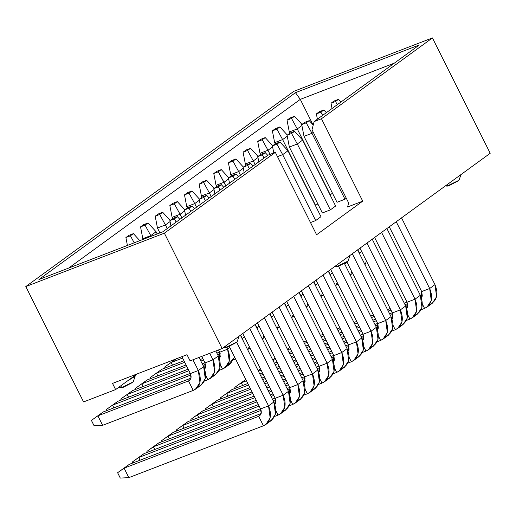 <?xml version="1.0" encoding="UTF-8"?>
<svg xmlns="http://www.w3.org/2000/svg" width="516" height="516" viewBox="0 0 516 516"><rect width="100%" height="100%" fill="white"/><g stroke="black" fill="none" stroke-linecap="round" stroke-linejoin="round"><path stroke-width="0.77" d="M293.856 91.313L432.434 37.92L490.2 153.284L432.434 37.92L293.856 91.313L25.8 286.567L293.856 91.313M394.353 63.133L300.286 99.375L312.993 124.756L300.286 99.375L394.353 63.133M419.302 44.957L295.455 92.68L300.286 99.375L295.455 92.68L419.302 44.957L314.109 121.583L321.468 118.745L432.434 37.92L321.468 118.745L362.735 201.143L316.598 234.754L275.331 152.349L267.972 155.187L162.779 231.813L38.926 279.53L295.455 92.68L38.926 279.53L162.779 231.813L267.972 155.187L275.331 152.349L164.372 233.174L275.331 152.349L316.598 234.754L362.735 201.143L321.468 118.745L314.109 121.583L419.302 44.957M458.098 180.935L449.442 185.463C446.534 186.508 445.953 186.334 447.707 184.941M446.901 186.16L458.801 180.355M83.566 401.925L25.8 286.567L164.372 233.174L222.144 348.539L490.2 153.284L222.144 348.539L164.372 233.174L25.8 286.567L83.566 401.925L115.616 389.58L112.52 383.401L187.005 354.705L190.094 360.884L222.144 348.539L190.094 360.884L187.005 354.705L112.52 383.401L115.616 389.58L137.101 373.932L115.616 389.58L83.566 401.925M127.729 380.756L133.65 377.177L135.327 375.222M312.006 129.761L314.109 121.583L312.006 129.761L348.629 202.898L347.578 206.987L362.735 201.143L347.578 206.987L348.629 202.898L312.006 129.761M68.705 268.056L300.286 99.375L68.705 268.056M224.982 347.81L236.883 342.005M121.047 387.851L132.947 382.046M335.942 266.985L347.842 261.18M236.18 342.585L227.524 347.107C224.608 348.152 224.034 347.984 225.789 346.591M132.251 382.627L123.595 387.148C120.68 388.2 120.099 388.026 121.86 386.632M347.139 261.76L338.483 266.282C335.568 267.333 334.994 267.159 336.748 265.766M346.307 198.254L344.978 199.221L337.012 202.291L344.978 199.221L311.967 133.302L304.001 136.372L337.012 202.291L304.001 136.372L311.967 133.302L344.978 199.221L346.307 198.254M335.639 206.026L330.33 209.889L322.365 212.96L330.33 209.889L335.639 206.026L302.628 140.107L335.639 206.026M320.984 216.694L315.682 220.564L310.49 222.564L315.682 220.564L320.984 216.694L287.98 150.775L320.984 216.694M332.472 193.236L330.072 194.913L332.472 193.236M317.824 203.904L315.424 205.581L317.824 203.904M353.77 360.432L351.312 361.768C358.459 357.872 360.168 351.235 356.427 341.856L348.461 344.927L348.145 351.177L349.061 349.384L348.461 344.927L316.024 280.149L348.461 344.927L356.427 341.856L322.99 275.08L356.427 341.856L358.052 353.918L353.77 360.432L359.072 356.569L363.354 350.048L361.735 337.993L328.299 271.216L361.735 337.993L356.427 341.856L361.735 337.993C365.47 347.371 363.767 354.008 356.62 357.898M385.729 320.513L352.286 253.737L385.729 320.513L391.031 316.65L357.594 249.873L391.031 316.65L385.729 320.513L377.757 323.584L385.729 320.513L387.348 332.575L383.065 339.089L380.615 340.425C387.761 336.529 389.464 329.892 385.729 320.513M346.887 261.941L377.757 323.584L346.887 261.941M400.377 309.845L366.934 243.068L400.377 309.845L405.679 305.982L372.242 239.205L405.679 305.982L400.377 309.845L392.405 312.915L400.377 309.845L401.996 321.907L397.713 328.421L395.262 329.756C402.409 325.86 404.112 319.223 400.377 309.845M359.968 248.144L392.405 312.915L359.968 248.144M371.075 331.188L338.56 266.256L371.075 331.188L376.383 327.318L344.404 263.463L376.383 327.318L371.075 331.188L363.109 334.252L371.075 331.188L372.7 343.243L368.418 349.764L365.967 351.093C373.113 347.203 374.816 340.566 371.075 331.188M330.672 269.481L363.109 334.252L330.672 269.481M415.025 299.177L381.582 232.4L415.025 299.177L420.327 295.313L386.89 228.536L420.327 295.313L415.025 299.177L407.053 302.247L415.025 299.177L416.644 311.238L412.361 317.753L409.91 319.088C417.057 315.192 418.76 308.555 415.025 299.177M374.622 237.47L407.053 302.247L374.622 237.47M401.538 217.862L434.975 284.639L401.538 217.862M427.009 307.085L432.318 303.215L436.601 296.7L434.975 284.639L429.673 288.502L431.292 300.564L427.009 307.085L424.558 308.413L422.398 304.098L424.558 308.413C431.705 304.517 433.408 297.887 429.673 288.502L421.701 291.572L421.391 297.829L422.301 296.036L421.701 291.572L389.27 226.801L421.701 291.572L429.673 288.502L396.23 221.732L429.673 288.502L434.975 284.639C438.716 294.017 437.013 300.654 429.867 304.55M339.122 371.101L336.664 372.436C343.811 368.54 345.52 361.903 341.779 352.525L333.813 355.595L333.497 361.851L334.413 360.058L333.813 355.595L301.376 290.824L333.813 355.595L341.779 352.525L308.342 285.748L341.779 352.525L343.404 364.586L339.122 371.101L344.424 367.237L348.706 360.723L347.087 348.661L313.644 281.884L347.087 348.661L341.779 352.525L347.087 348.661C350.822 358.04 349.119 364.677 341.973 368.572M324.467 381.776L322.016 383.104C329.163 379.208 330.872 372.571 327.131 363.193L319.165 366.263L318.849 372.52L319.765 370.727L319.165 366.263L286.728 301.492L319.165 366.263L327.131 363.193L293.694 296.416L327.131 363.193L328.75 375.255L324.467 381.776L329.776 377.906L334.058 371.391L332.439 359.33L298.996 292.553L332.439 359.33L327.131 363.193L332.439 359.33C336.174 368.708 334.471 375.345 327.325 379.241M309.819 392.444L307.368 393.773C314.515 389.883 316.218 383.246 312.483 373.868L304.517 376.938L304.201 383.188L305.117 381.395L304.517 376.938L272.08 312.161L304.517 376.938L312.483 373.868L279.046 307.091L312.483 373.868L314.102 385.923L309.819 392.444L315.128 388.58L319.41 382.059L317.791 369.998L284.348 303.227L317.791 369.998L312.483 373.868L317.791 369.998C321.526 379.376 319.823 386.013 312.677 389.909M295.171 403.112L292.72 404.447C299.867 400.551 301.57 393.914 297.835 384.536L289.869 387.606L289.553 393.856L290.469 392.063L289.869 387.606L257.432 322.835L289.869 387.606L297.835 384.536L264.398 317.759L297.835 384.536L299.454 396.598L295.171 403.112L300.48 399.249L304.762 392.734L303.144 380.673L269.7 313.896L303.144 380.673L297.835 384.536L303.144 380.673C306.878 390.051 305.175 396.688 298.029 400.584M280.523 413.78L278.072 415.116C285.219 411.22 286.922 404.583 283.187 395.204L275.215 398.275L274.905 404.531L275.815 402.738L275.215 398.275L242.784 333.504L275.215 398.275L283.187 395.204L249.744 328.428L283.187 395.204L284.806 407.266L280.523 413.78L285.832 409.917L290.115 403.402L288.489 391.341L255.052 324.564L288.489 391.341L283.187 395.204L288.489 391.341C292.23 400.719 290.527 407.356 283.381 411.252M265.875 424.455L263.424 425.784C270.571 421.888 272.274 415.251 268.539 405.873L260.567 408.943C261.954 412.413 261.322 414.87 258.677 416.309L259.587 415.819L261.167 413.406L260.567 408.943L229.246 346.397L260.567 408.943L268.539 405.873L236.657 342.218L268.539 405.873L270.158 417.934L265.875 424.455L271.184 420.585L275.467 414.071L273.841 402.009L240.404 335.232L273.841 402.009L268.539 405.873L273.841 402.009C277.582 411.387 275.873 418.025 268.726 421.92M300.88 295.81L299.183 292.424L300.88 295.81L303.073 294.21L300.673 295.894L302.028 298.609L300.88 295.81M286.232 306.485L284.529 303.092L286.232 306.485L288.425 304.885L286.019 306.562L287.38 309.278L286.232 306.485M357.775 249.744L359.471 253.13L361.671 251.531L359.471 253.13L357.775 249.744M359.265 253.214L360.626 255.93L359.265 253.214M344.604 263.353L344.823 263.805L347.023 262.205L344.823 263.805L344.604 263.353M344.617 263.882L345.978 266.598L344.617 263.882M328.479 271.081L330.175 274.473L332.368 272.874L330.175 274.473L328.479 271.081M329.969 274.551L331.33 277.273L329.969 274.551M313.831 281.749L315.528 285.142L317.721 283.542L315.528 285.142L313.831 281.749M315.321 285.219L316.682 287.941L315.321 285.219M190.372 373.571L181.903 356.666L190.372 373.571L198.338 370.501L192.965 359.775L198.338 370.501L203.646 366.637L199.041 357.44L203.646 366.637L198.338 370.501L190.372 373.571C191.752 377.041 191.12 379.499 188.475 380.937L189.385 380.44L190.972 378.035L190.372 373.571M205.02 362.903L201.756 356.388L205.02 362.903L212.985 359.833L209.728 353.318L212.985 359.833L218.294 355.969L215.798 350.983L218.294 355.969L212.985 359.833L205.02 362.903L204.704 369.153L205.62 367.36L205.02 362.903M219.668 352.235L218.52 349.932L219.668 352.235L227.633 349.164L226.75 347.391L227.633 349.164L229.833 347.565L227.633 349.164L219.668 352.235L219.352 358.485L220.268 356.691L219.668 352.235M242.281 338.49L240.585 335.103L242.281 338.49L244.481 336.89L242.075 338.573L243.436 341.289L242.281 338.49M256.929 327.821L255.233 324.435L256.929 327.821L259.129 326.222L256.723 327.905L258.084 330.621L256.929 327.821M271.584 317.153L269.881 313.76L271.584 317.153L273.777 315.553L271.371 317.23L272.732 319.952L271.584 317.153M349.151 357.453L351.312 361.768L347.842 363.103L351.312 361.768L349.151 357.453M377.757 323.584L377.441 329.84L378.357 328.047L377.757 323.584M378.454 336.11L380.615 340.425L378.454 336.11M383.065 339.089L388.367 335.226L392.65 328.711L391.031 316.65C394.772 326.028 393.063 332.665 385.916 336.561M392.405 312.915L392.089 319.165L393.005 317.379L392.405 312.915M393.102 325.441L395.262 329.756L393.102 325.441M397.713 328.421L403.022 324.558L407.305 318.043L405.679 305.982C409.42 315.36 407.711 321.997 400.564 325.893M363.109 334.252L362.793 340.508L363.709 338.715L363.109 334.252M363.799 346.778L365.967 351.093L363.799 346.778M368.418 349.764L373.719 345.901L378.002 339.38L376.383 327.318C380.118 336.696 378.415 343.333 371.268 347.229M407.053 302.247L406.737 308.497L407.653 306.704L407.053 302.247M407.75 314.766L409.91 319.088L407.75 314.766M412.361 317.753L417.67 313.889L421.953 307.368L420.327 295.313C424.068 304.692 422.359 311.329 415.212 315.218M334.503 368.121L336.664 372.436L333.194 373.771L336.664 372.436L334.503 368.121M319.856 378.789L322.016 383.104L318.54 384.446L322.016 383.104L319.856 378.789M305.208 389.457L307.368 393.773L303.892 395.114L307.368 393.773L305.208 389.457M290.56 400.132L292.72 404.447L289.244 405.782L292.72 404.447L290.56 400.132M275.912 410.8L278.072 415.116L274.596 416.457L278.072 415.116L275.912 410.8M258.677 416.309L263.424 425.784L128.832 477.642L263.424 425.784L258.677 416.309L124.092 468.167L258.677 416.309M306.414 307.362L307.865 303.776L306.414 307.362M293.217 314.444L291.766 318.03L293.217 314.444M365.005 264.676L366.457 261.096L365.005 264.676M350.358 275.351L351.809 271.764L350.358 275.351M335.71 286.019L337.161 282.433L335.71 286.019M321.062 296.687L322.513 293.107L321.062 296.687M193.223 390.412C200.369 386.516 202.079 379.879 198.338 370.501L199.956 382.562L195.674 389.077L193.223 390.412L188.475 380.937L193.223 390.412L102.632 425.319L193.223 390.412M195.674 389.077L200.982 385.213L205.265 378.699L203.646 366.637C207.38 376.016 205.678 382.653 198.531 386.548M207.871 379.744C215.017 375.848 216.726 369.211 212.985 359.833L214.611 371.894L210.328 378.409L207.871 379.744L205.71 375.429L207.871 379.744L204.4 381.079L207.871 379.744M210.328 378.409L215.63 374.545L219.913 368.031L218.294 355.969C222.028 365.347 220.326 371.984 213.179 375.88M222.519 369.069C229.665 365.18 231.374 358.543 227.633 349.164L229.259 361.226L224.976 367.74L222.519 369.069L220.358 364.754L222.519 369.069L219.048 370.411L222.519 369.069M224.976 367.74L230.278 363.877L234.619 357.124L227.827 365.205M247.815 350.042L249.267 346.455L247.815 350.042M262.463 339.367L263.915 335.787L262.463 339.367M277.118 328.698L278.563 325.112L277.118 328.698M313.296 132.335L311.967 133.302L306.233 122.827L301.725 124.562L304.001 136.372L301.725 124.562L304.724 122.376L309.232 120.641L313.225 125.014L309.232 120.641L306.233 122.827L311.967 133.302L313.296 132.335M302.628 140.107L297.319 143.97L330.33 209.889L297.319 143.97L289.353 147.041L322.365 212.96L289.353 147.041L297.319 143.97L302.628 140.107L294.584 131.316L302.628 140.107M243.32 168.21L238.676 171.589L240.488 175.208L238.676 171.589L230.704 174.66L231.303 175.859L230.704 174.66L238.676 171.589L243.32 168.21M287.98 150.775L282.671 154.639L315.682 220.564L282.671 154.639L277.479 156.638L282.671 154.639L287.98 150.775L279.93 141.984L287.98 150.775M224.028 182.264L216.056 185.334L216.655 186.528L216.056 185.334L224.028 182.264L225.834 185.883L218.287 171.789L213.785 173.524L216.056 185.334L213.785 173.524L216.785 171.338L221.287 169.603L228.723 177.736L221.287 169.603L218.287 171.789L224.028 182.264L228.672 178.878L224.028 182.264M301.912 125.53L297.268 128.91L330.279 194.835L297.268 128.91L289.302 131.98L289.902 133.18L289.302 131.98L297.268 128.91L301.912 125.53M287.264 136.198L282.62 139.584L315.631 205.503L282.62 139.584L274.654 142.655L275.254 143.848L274.654 142.655L282.62 139.584L287.264 136.198M257.968 157.541L253.324 160.921L255.136 164.54L253.324 160.921L245.352 163.991L245.951 165.191L245.352 163.991L253.324 160.921L257.968 157.541M202.008 197.196L201.408 196.003L202.008 197.196M214.024 189.546L209.373 192.932L211.186 196.551L209.373 192.932L201.408 196.003L199.137 184.193L202.137 182.013L206.639 180.278L214.076 188.405L206.639 180.278L203.639 182.458L209.373 192.932L214.024 189.546M184.728 210.889L180.078 214.275L181.89 217.887L180.078 214.275L172.112 217.339L172.712 218.539L172.112 217.339L180.078 214.275L184.728 210.889M272.616 146.867L267.972 150.253L270.042 154.387L267.972 150.253L260.006 153.323L260.599 154.516L260.006 153.323L267.972 150.253L272.616 146.867M156.09 231.749L150.782 235.612L151.124 236.302L150.782 235.612L142.816 238.682L143.158 239.372L142.816 238.682L150.782 235.612L156.09 231.749L157.199 233.961L156.09 231.749L148.047 222.957L145.048 225.137L150.782 235.612L145.048 225.137L140.539 226.872L142.816 238.682L140.539 226.872L143.538 224.692L148.047 222.957L156.09 231.749M170.074 221.558L165.43 224.944L167.242 228.562L165.43 224.944L157.464 228.014L159.915 232.916L157.464 228.014L165.43 224.944L170.074 221.558M199.376 200.221L194.725 203.601L196.538 207.219L194.725 203.601L186.76 206.671L187.36 207.871L186.76 206.671L194.725 203.601L199.376 200.221M217.288 400.281L249.931 387.703L217.288 400.281L211.979 404.144L250.699 389.225L211.979 404.144L213.327 406.834L211.979 404.144L217.288 400.281L208.503 406.518L217.288 400.281M263.973 382.292L266.688 381.247L263.973 382.292M280.73 375.835L283.452 374.79L280.73 375.835M297.487 369.379L300.209 368.334L297.487 369.379M314.244 362.922L316.966 361.877L314.244 362.922M331.001 356.466L333.723 355.421L331.001 356.466M347.713 350.029L349.022 349.526L347.713 350.029M264.734 383.82L267.456 382.769L264.734 383.82M281.491 377.364L284.213 376.312L281.491 377.364M298.248 370.907L300.97 369.856L298.248 370.907M315.012 364.451L317.727 363.399L315.012 364.451M331.769 357.994L334.349 356.995L331.769 357.994M363.645 335.658L361.065 336.651L363.645 335.658M347.029 342.063L344.307 343.108L347.029 342.063M330.266 348.519L327.55 349.564L330.266 348.519M313.509 354.976L310.787 356.021L313.509 354.976M296.752 361.432L294.03 362.477L296.752 361.432M279.995 367.889L277.273 368.934L279.995 367.889M263.237 374.345L260.515 375.39L263.237 374.345M246.474 380.802L241.275 382.808L242.623 385.491L241.275 382.808L246.474 380.802M377.138 341.766L380.615 340.425L377.138 341.766M259.748 373.868L262.47 372.816L259.748 373.868M276.512 367.411L279.227 366.36L276.512 367.411M293.269 360.955L295.99 359.904L293.269 360.955M310.026 354.498L312.748 353.447L310.026 354.498M326.783 348.042L329.505 346.991L326.783 348.042M343.54 341.586L346.262 340.534L343.54 341.586M360.303 335.129L363.019 334.078L360.303 335.129M377.009 328.692L378.318 328.182L377.009 328.692M245.822 379.492L234.799 387.361L235.283 388.322L234.799 387.361L245.816 379.486M378.293 324.99L375.713 325.983L378.293 324.99M361.677 331.388L358.955 332.439L361.677 331.388M344.914 337.845L342.198 338.896L344.914 337.845M328.157 344.307L325.441 345.352L328.157 344.307M311.4 350.764L308.678 351.809L311.4 350.764M294.642 357.22L291.921 358.265L294.642 357.22M277.885 363.677L275.163 364.722L277.885 363.677M261.122 370.133L258.406 371.178L261.122 370.133M391.786 331.091L395.262 329.756L391.786 331.091M274.396 363.2L277.118 362.148L274.396 363.2M291.159 356.743L293.875 355.692L291.159 356.743M307.917 350.28L310.638 349.235L307.917 350.28M324.674 343.824L327.396 342.779L324.674 343.824M341.431 337.367L344.153 336.322L341.431 337.367M358.188 330.911L360.91 329.866L358.188 330.911M374.951 324.454L377.667 323.409L374.951 324.454M391.657 318.017L392.966 317.514L391.657 318.017M260.47 368.824L258.09 370.559L260.47 368.824M348.997 346.326L346.417 347.32L348.997 346.326M332.375 352.731L329.66 353.776L332.375 352.731M315.618 359.188L312.902 360.239L315.618 359.188M298.861 365.644L296.139 366.695L298.861 365.644M282.104 372.101L279.382 373.152L282.104 372.101M265.347 378.557L262.625 379.608L265.347 378.557M248.583 385.013L226.627 393.476L227.975 396.159L226.627 393.476L248.583 385.013M362.49 352.434L365.967 351.093L362.49 352.434M231.936 389.612L247.822 383.491L231.936 389.612L220.151 398.03L220.635 398.991L220.151 398.03L231.936 389.612M261.857 378.08L264.579 377.035L261.857 378.08M278.621 371.623L281.336 370.578L278.621 371.623M295.378 365.167L298.1 364.115L295.378 365.167M312.135 358.71L314.857 357.659L312.135 358.71M328.892 352.254L331.614 351.202L328.892 352.254M345.649 345.797L348.371 344.746L345.649 345.797M362.361 339.36L363.67 338.851L362.361 339.36M392.94 314.315L390.36 315.315L392.94 314.315M376.325 320.72L373.603 321.771L376.325 320.72M359.568 327.176L356.846 328.228L359.568 327.176M342.805 333.633L340.089 334.684L342.805 333.633M326.048 340.089L323.326 341.14L326.048 340.089M309.29 346.546L306.569 347.597L309.29 346.546M292.533 353.002L289.811 354.053L292.533 353.002M275.776 359.458L273.054 360.51L275.776 359.458M406.434 320.423L409.91 319.088L406.434 320.423M289.05 352.525L291.766 351.48L289.05 352.525M305.807 346.068L308.529 345.023L305.807 346.068M322.565 339.612L325.286 338.567L322.565 339.612M339.322 333.155L342.043 332.111L339.322 333.155M356.079 326.699L358.801 325.654L356.079 326.699M372.842 320.243L375.558 319.198L372.842 320.243M389.599 313.786L392.321 312.735L389.599 313.786M406.305 307.349L407.621 306.846L406.305 307.349M275.118 358.156L272.738 359.884L275.118 358.156M303.698 341.856L306.414 340.812L303.698 341.856M320.455 335.4L323.177 334.355L320.455 335.4M337.212 328.944L339.934 327.892L337.212 328.944M353.97 322.487L356.691 321.436L353.97 322.487M370.727 316.031L373.449 314.979L370.727 316.031M387.49 309.574L390.206 308.523L387.49 309.574M404.247 303.118L406.969 302.066L404.247 303.118M420.953 296.681L422.269 296.171L420.953 296.681M289.766 347.487L287.393 349.216L289.766 347.487M287.702 349.842L290.424 348.79L287.702 349.842M304.459 343.385L307.181 342.334L304.459 343.385M321.216 336.929L323.938 335.877L321.216 336.929M337.98 330.472L340.695 329.421L337.98 330.472M354.737 324.016L357.453 322.964L354.737 324.016M371.494 317.553L374.216 316.508L371.494 317.553M388.251 311.096L390.973 310.051L388.251 311.096M405.008 304.64L407.588 303.647L405.008 304.64M421.082 309.755L424.558 308.413L421.082 309.755M202.64 410.949L252.04 391.915L202.64 410.949L197.331 414.812L252.808 393.444L197.331 414.812L198.679 417.502L197.331 414.812L202.64 410.949L193.855 417.186L202.64 410.949M266.082 386.51L268.797 385.458L266.082 386.51M282.839 380.047L285.561 379.002L282.839 380.047M299.596 373.59L302.318 372.546L299.596 373.59M316.353 367.134L319.075 366.089L316.353 367.134M333.065 360.697L334.374 360.194L333.065 360.697M266.843 388.032L269.565 386.987L266.843 388.032M283.6 381.576L286.322 380.531L283.6 381.576M300.364 375.119L303.079 374.068L300.364 375.119M317.121 368.663L319.701 367.669L317.121 368.663M187.992 421.617L254.149 396.127L187.992 421.617L182.683 425.487L254.917 397.655L182.683 425.487L184.031 428.17L182.683 425.487L187.992 421.617L179.207 427.854L187.992 421.617M268.191 390.722L270.913 389.67L268.191 390.722M284.948 384.265L287.67 383.214L284.948 384.265M301.705 377.809L304.427 376.757L301.705 377.809M318.411 371.372L319.726 370.862L318.411 371.372M268.952 392.244L271.674 391.199L268.952 392.244M285.709 385.787L288.431 384.743L285.709 385.787M302.473 379.331L305.053 378.338L302.473 379.331M173.337 432.292L256.259 400.339L173.337 432.292L168.035 436.155L257.026 401.867L168.035 436.155L169.377 438.845L168.035 436.155L173.337 432.292L164.559 438.529L173.337 432.292M270.3 394.933L273.022 393.882L270.3 394.933M287.057 388.477L289.779 387.426L287.057 388.477M303.763 382.04L305.079 381.53L303.763 382.04M271.061 396.462L273.783 395.411L271.061 396.462M287.825 389.999L290.405 389.006L287.825 389.999M158.689 442.96L258.374 404.557L158.689 442.96L153.387 446.824L259.135 406.079L153.387 446.824L154.729 449.513L153.387 446.824L158.689 442.96L149.911 449.197L158.689 442.96M272.409 399.145L275.131 398.1L272.409 399.145M289.115 392.708L290.431 392.205L289.115 392.708M273.17 400.674L275.757 399.681L273.17 400.674M144.041 453.628L260.483 408.769L144.041 453.628L138.739 457.492L261.102 410.349L138.739 457.492L140.081 460.182L138.739 457.492L144.041 453.628L135.263 459.866L144.041 453.628M274.467 403.377L275.783 402.873L274.467 403.377M129.393 464.303L261.135 413.542L129.393 464.303L124.092 468.167L128.832 477.642L120.293 478.08L128.832 477.642L124.092 468.167L129.393 464.303L120.609 470.54L129.393 464.303M292.288 317.063L294.165 316.34L292.288 317.063M277.64 327.731L279.517 327.009L277.64 327.731M352.757 273.661L350.886 274.383L352.757 273.661M338.109 284.329L336.232 285.051L338.109 284.329M323.461 294.997L321.584 295.72L323.461 294.997M308.813 305.672L306.936 306.388L308.813 305.672M190.933 378.17L103.194 411.974L97.885 415.838L188.475 380.937L97.885 415.838L102.632 425.319L97.885 415.838L103.194 411.974L190.933 378.17M205.581 367.502L204.272 368.005L205.581 367.502M190.281 373.397L117.841 401.306L112.533 405.17L190.907 374.977L112.533 405.17L113.881 407.859L112.533 405.17L117.841 401.306L190.281 373.397M220.229 356.827L218.919 357.336L220.229 356.827M204.929 362.722L202.208 363.774L204.929 362.722M188.172 369.179L132.489 390.638L127.181 394.501L188.933 370.707L127.181 394.501L128.529 397.185L127.181 394.501L132.489 390.638L188.172 369.179M202.975 365.302L205.555 364.302L202.975 365.302M219.577 352.054L216.855 353.105L219.577 352.054M202.82 358.51L200.098 359.562L202.82 358.51M186.063 364.967L147.137 379.963L141.829 383.833L186.824 366.495L141.829 383.833L143.177 386.516L141.829 383.833L147.137 379.963L186.063 364.967M200.866 361.084L203.581 360.039L200.866 361.084M217.623 354.627L220.203 353.634L217.623 354.627M233.696 359.742L235.567 359.02L233.696 359.742M183.954 360.755L161.785 369.295L156.483 373.158L184.715 362.284L156.483 373.158L157.825 375.848L156.483 373.158L161.785 369.295L183.954 360.755M248.344 349.074L250.215 348.352L248.344 349.074M176.433 358.626L171.131 362.49L182.606 358.065L171.131 362.49L172.473 365.18L171.131 362.49L176.433 358.626L164.656 367.05L171.131 362.49L164.656 367.05L165.133 368.005L164.656 367.05L176.433 358.626M262.992 338.399L264.863 337.677L262.992 338.399M334.026 101.039L338.528 99.304L340.992 102L338.528 99.304L335.529 101.491L337.29 104.696L335.529 101.491L331.027 103.226L332.046 108.521L331.027 103.226L334.026 101.039L331.027 103.226L335.529 101.491L338.528 99.304L334.026 101.039M322.642 115.371L320.881 112.159L316.379 113.894L317.398 119.19L316.379 113.894L319.378 111.708L323.88 109.972L326.344 112.669L323.88 109.972L320.881 112.159L322.642 115.371M290.076 133.051L294.584 131.316L291.585 133.496L297.319 143.97L291.585 133.496L287.077 135.231L289.353 147.041L287.077 135.231L290.076 133.051L287.077 135.231L291.585 133.496L294.584 131.316L290.076 133.051M231.432 160.669L235.935 158.934L243.378 167.068L235.935 158.934L232.935 161.121L238.676 171.589L232.935 161.121L228.433 162.856L230.704 174.66L228.433 162.856L231.432 160.669L228.433 162.856L232.935 161.121L235.935 158.934L231.432 160.669M275.428 143.719L279.93 141.984L276.937 144.17L282.671 154.639L276.937 144.17L272.429 145.905L273.783 152.949L272.429 145.905L275.428 143.719L272.429 145.905L276.937 144.17L279.93 141.984L275.428 143.719M238.457 176.691L235.986 173.995L232.987 176.175L234.748 179.387L232.987 176.175L228.485 177.91L229.504 183.206L228.485 177.91L231.484 175.73L235.986 173.995L238.457 176.691M223.802 187.36L221.338 184.663L218.339 186.85L220.1 190.062L218.339 186.85L213.837 188.585L214.856 193.881L213.837 188.585L216.836 186.399L221.338 184.663L223.802 187.36M194.506 208.696L192.042 206.007L189.043 208.187L190.804 211.399L189.043 208.187L184.541 209.922L185.56 215.217L184.541 209.922L187.54 207.742L192.042 206.007L194.506 208.696M179.858 219.371L177.394 216.675L174.395 218.855L176.156 222.067L174.395 218.855L169.893 220.59L170.912 225.885L169.893 220.59L172.892 218.41L177.394 216.675L179.858 219.371M253.104 166.017L250.634 163.32L247.635 165.507L249.396 168.719L247.635 165.507L243.133 167.242L244.152 172.537L243.133 167.242L246.132 165.055L250.634 163.32L253.104 166.017M209.154 198.028L206.69 195.332L203.691 197.518L205.452 200.73L203.691 197.518L199.189 199.253L200.208 204.549L199.189 199.253L202.188 197.067L206.69 195.332L209.154 198.028M301.97 124.388L294.533 116.255L291.534 118.441L297.268 128.91L291.534 118.441L287.025 120.176L289.302 131.98L287.025 120.176L290.024 117.99L294.533 116.255L301.97 124.388M287.322 135.057L279.885 126.923L276.886 129.11L282.62 139.584L276.886 129.11L272.377 130.845L274.654 142.655L272.377 130.845L275.376 128.658L279.885 126.923L287.322 135.057M258.026 156.4L250.583 148.266L247.583 150.446L253.324 160.921L247.583 150.446L243.081 152.188L245.352 163.991L243.081 152.188L246.08 150.001L250.583 148.266L258.026 156.4M209.373 192.932L203.639 182.458L199.137 184.193L201.408 196.003L209.373 192.932M139.823 240.656L133.399 233.625L130.4 235.812L134.231 242.81L130.4 235.812L125.891 237.547L127.413 245.435L125.891 237.547L128.89 235.361L133.399 233.625L139.823 240.656M184.78 209.748L177.343 201.614L174.344 203.801L180.078 214.275L174.344 203.801L169.841 205.536L172.112 217.339L169.841 205.536L172.841 203.349L177.343 201.614L184.78 209.748M272.674 145.725L265.23 137.598L262.231 139.778L267.972 150.253L262.231 139.778L257.729 141.513L260.006 153.323L257.729 141.513L260.728 139.333L265.23 137.598L272.674 145.725M170.132 220.416L162.695 212.282L159.696 214.469L165.43 224.944L159.696 214.469L155.193 216.204L157.464 228.014L155.193 216.204L158.186 214.017L162.695 212.282L170.132 220.416M199.428 199.079L191.991 190.946L188.991 193.132L194.725 203.601L188.991 193.132L184.489 194.867L186.76 206.671L184.489 194.867L187.489 192.681L191.991 190.946L199.428 199.079M267.752 155.348L265.282 152.652L262.283 154.839L264.044 158.051L262.283 154.839L257.781 156.574L258.8 161.869L257.781 156.574L260.78 154.387L265.282 152.652L267.752 155.348M208.503 406.518L211.979 404.144L205.503 408.704L205.987 409.659L205.503 408.704L208.503 406.518M237.799 385.175L234.799 387.361L237.799 385.175M258.071 370.514L260.464 368.817L258.071 370.514M223.151 395.849L220.151 398.03L223.151 395.849M272.719 359.846L275.112 358.143L272.719 359.846M287.367 349.177L289.76 347.474L287.367 349.177M193.855 417.186L197.331 414.812L190.855 419.373L191.333 420.334L190.855 419.373L193.855 417.186M179.207 427.854L182.683 425.487L176.208 430.041L176.685 431.002L176.208 430.041L179.207 427.854M164.559 438.529L168.035 436.155L161.56 440.709L162.037 441.67L161.56 440.709L164.559 438.529M149.911 449.197L153.387 446.824L146.912 451.384L147.389 452.339L146.912 451.384L149.911 449.197M135.263 459.866L138.739 457.492L132.264 462.052L132.741 463.013L132.264 462.052L135.263 459.866M120.609 470.54L124.092 468.167L117.616 472.721L120.293 478.08L117.616 472.721L120.609 470.54M103.194 411.974L91.409 420.398L97.885 415.838L91.409 420.398L94.093 425.752L102.632 425.319L94.093 425.752L91.409 420.398L103.194 411.974M117.841 401.306L106.057 409.73L112.533 405.17L106.057 409.73L106.541 410.684L106.057 409.73L117.841 401.306M132.489 390.638L120.705 399.055L127.181 394.501L120.705 399.055L121.189 400.016L120.705 399.055L132.489 390.638M147.137 379.963L135.353 388.387L141.829 383.833L135.353 388.387L135.837 389.348L135.353 388.387L147.137 379.963M161.785 369.295L150.008 377.718L156.483 373.158L150.008 377.718L150.485 378.673L150.008 377.718L161.785 369.295M323.88 109.972L319.378 111.708L316.379 113.894L320.881 112.159L323.88 109.972M309.232 120.641L304.724 122.376L301.725 124.562L306.233 122.827L309.232 120.641M221.287 169.603L216.785 171.338L213.785 173.524L218.287 171.789L221.287 169.603M235.986 173.995L231.484 175.73L228.485 177.91L232.987 176.175L235.986 173.995M221.338 184.663L216.836 186.399L213.837 188.585L218.339 186.85L221.338 184.663M192.042 206.007L187.54 207.742L184.541 209.922L189.043 208.187L192.042 206.007M177.394 216.675L172.892 218.41L169.893 220.59L174.395 218.855L177.394 216.675M250.634 163.32L246.132 165.055L243.133 167.242L247.635 165.507L250.634 163.32M206.69 195.332L202.188 197.067L199.189 199.253L203.691 197.518L206.69 195.332M294.533 116.255L290.024 117.99L287.025 120.176L291.534 118.441L294.533 116.255M279.885 126.923L275.376 128.658L272.377 130.845L276.886 129.11L279.885 126.923M250.583 148.266L246.08 150.001L243.081 152.188L247.583 150.446L250.583 148.266M206.639 180.278L202.137 182.013L199.137 184.193L203.639 182.458L206.639 180.278M133.399 233.625L128.89 235.361L125.891 237.547L130.4 235.812L133.399 233.625M177.343 201.614L172.841 203.349L169.841 205.536L174.344 203.801L177.343 201.614M265.23 137.598L260.728 139.333L257.729 141.513L262.231 139.778L265.23 137.598M148.047 222.957L143.538 224.692L140.539 226.872L145.048 225.137L148.047 222.957M162.695 212.282L158.186 214.017L155.193 216.204L159.696 214.469L162.695 212.282M191.991 190.946L187.489 192.681L184.489 194.867L188.991 193.132L191.991 190.946M265.282 152.652L260.78 154.387L257.781 156.574L262.283 154.839L265.282 152.652M446.779 186.134L445.611 185.76M459.137 179.949L460.969 174.576M224.853 347.784L223.692 347.41M237.212 341.592L239.05 336.219M120.925 387.826L118.919 387.174M133.283 381.64L135.373 375.525M350.009 255.394L348.171 260.774M334.652 266.585L335.819 266.959"/></g></svg>

